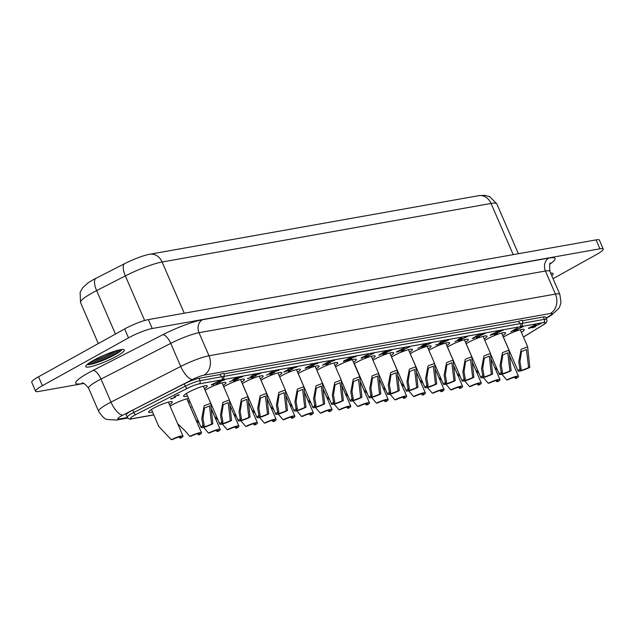 <?xml version="1.0" encoding="UTF-8"?>
<svg xmlns="http://www.w3.org/2000/svg" width="635" height="635" viewBox="0 0 635 635"><rect width="100%" height="100%" fill="white"/><g stroke="black" fill="none" stroke-linecap="round" stroke-linejoin="round"><path stroke-width="0.95" d="M219.885 374.579A3.889 2.095 61.5 0 0 222.234 376.714A2.461 2.04 79.9 0 1 221.377 379.928L199.144 383.881A10.343 1.58 156.6 0 0 187.309 388.35L135.739 414.631A2.461 0.929 63 0 1 133.787 412.48A12.803 1.961 -23.4 0 0 131.945 413.456A12.803 1.961 -23.4 0 0 127.23 417.29L126.19 414.941A12.827 1.961 -23.4 0 1 130.913 411.099A12.827 1.961 -23.4 0 1 132.755 410.115L184.333 383.834A12.827 1.961 -23.4 0 1 198.993 378.301L219.885 374.579A4.794 0.73 -23.4 0 1 223.266 373.475A4.794 0.73 -23.4 0 1 224.139 373.563M132.755 410.115L133.787 412.48L185.357 386.191A12.803 1.961 -23.4 0 1 200.001 380.667L222.234 376.714A3.889 2.095 61.5 0 0 223.036 376.785A3.889 2.095 61.5 0 0 223.663 376.452A2.461 2.04 79.9 0 1 222.806 379.674L221.377 379.928M224.179 373.817L518.358 321.437A3.889 2.095 61.5 0 0 520.7 323.572A3.889 2.095 61.5 0 0 521.502 323.652A3.889 2.095 61.5 0 0 522.129 323.318A2.461 2.04 79.9 0 1 521.271 326.533L222.806 379.674M518.358 321.437A4.794 0.73 -23.4 0 1 521.74 320.342A4.794 0.73 -23.4 0 1 522.613 320.429M187.508 396.049A12.906 1.976 -23.4 0 1 183.578 396.248A12.906 1.976 -23.4 0 1 188.333 392.382A12.906 1.976 -23.4 0 1 200.39 387.08A12.906 1.976 -23.4 0 1 207.264 386.001A12.906 1.976 -23.4 0 1 204.43 388.731M205.073 390.215A12.906 1.976 -23.4 0 1 207.034 389.057A12.906 1.976 -23.4 0 1 219.099 383.754A12.906 1.976 -23.4 0 1 225.965 382.667A12.906 1.976 -23.4 0 1 223.131 385.397M223.742 386.81A12.906 1.976 -23.4 0 1 225.536 385.762A12.906 1.976 -23.4 0 1 237.601 380.46A12.906 1.976 -23.4 0 1 244.467 379.373A12.906 1.976 -23.4 0 1 241.633 382.103M242.276 383.588A12.906 1.976 -23.4 0 1 244.245 382.429A12.906 1.976 -23.4 0 1 256.302 377.126A12.906 1.976 -23.4 0 1 263.176 376.047A12.906 1.976 -23.4 0 1 260.342 378.777M260.985 380.262A12.906 1.976 -23.4 0 1 262.946 379.103A12.906 1.976 -23.4 0 1 275.011 373.801A12.906 1.976 -23.4 0 1 281.876 372.713A12.906 1.976 -23.4 0 1 279.043 375.444M279.654 376.857A12.906 1.976 -23.4 0 1 281.448 375.809A12.906 1.976 -23.4 0 1 293.513 370.507A12.906 1.976 -23.4 0 1 300.379 369.419A12.906 1.976 -23.4 0 1 297.545 372.15M298.188 373.634A12.906 1.976 -23.4 0 1 300.157 372.475A12.906 1.976 -23.4 0 1 312.214 367.173A12.906 1.976 -23.4 0 1 319.087 366.085A12.906 1.976 -23.4 0 1 316.254 368.824M316.897 370.308A12.906 1.976 -23.4 0 1 318.857 369.149A12.906 1.976 -23.4 0 1 330.922 363.839A12.906 1.976 -23.4 0 1 337.788 362.76A12.906 1.976 -23.4 0 1 334.955 365.49M335.566 366.903A12.906 1.976 -23.4 0 1 337.36 365.855A12.906 1.976 -23.4 0 1 349.425 360.545A12.906 1.976 -23.4 0 1 356.291 359.466A12.906 1.976 -23.4 0 1 353.457 362.196M503.341 337.114A12.906 1.976 -23.4 0 1 505.301 335.955A12.906 1.976 -23.4 0 1 517.366 330.652A12.906 1.976 -23.4 0 1 524.232 329.565A12.906 1.976 -23.4 0 1 521.399 332.295M484.807 340.336A12.906 1.976 -23.4 0 1 486.6 339.28A12.906 1.976 -23.4 0 1 498.658 333.978A12.906 1.976 -23.4 0 1 505.531 332.899A12.906 1.976 -23.4 0 1 502.698 335.629M466.13 343.733A12.906 1.976 -23.4 0 1 468.098 342.575A12.906 1.976 -23.4 0 1 480.155 337.272A12.906 1.976 -23.4 0 1 487.029 336.193A12.906 1.976 -23.4 0 1 484.195 338.923M447.421 347.067A12.906 1.976 -23.4 0 1 449.389 345.908A12.906 1.976 -23.4 0 1 461.447 340.606A12.906 1.976 -23.4 0 1 468.32 339.519A12.906 1.976 -23.4 0 1 465.487 342.249M428.887 350.29A12.906 1.976 -23.4 0 1 430.681 349.234A12.906 1.976 -23.4 0 1 442.746 343.932A12.906 1.976 -23.4 0 1 449.62 342.852A12.906 1.976 -23.4 0 1 446.778 345.583M410.218 353.695A12.906 1.976 -23.4 0 1 412.178 352.528A12.906 1.976 -23.4 0 1 424.243 347.226A12.906 1.976 -23.4 0 1 431.117 346.146A12.906 1.976 -23.4 0 1 428.276 348.877M391.509 357.021A12.906 1.976 -23.4 0 1 393.478 355.862A12.906 1.976 -23.4 0 1 405.535 350.56A12.906 1.976 -23.4 0 1 412.409 349.472A12.906 1.976 -23.4 0 1 409.575 352.203M372.975 360.243A12.906 1.976 -23.4 0 1 374.769 359.188A12.906 1.976 -23.4 0 1 386.834 353.885A12.906 1.976 -23.4 0 1 393.7 352.806A12.906 1.976 -23.4 0 1 390.866 355.536M354.132 363.752A12.906 1.976 -23.4 0 1 356.267 362.482A12.906 1.976 -23.4 0 1 368.332 357.18A12.906 1.976 -23.4 0 1 375.198 356.1A12.906 1.976 -23.4 0 1 372.364 358.831M152.519 411.996A12.906 1.976 -23.4 0 1 148.59 412.194A12.906 1.976 -23.4 0 1 153.337 408.329A12.906 1.976 -23.4 0 1 165.402 403.027A12.906 1.976 -23.4 0 1 172.268 401.947A12.906 1.976 -23.4 0 1 169.434 404.678M170.045 406.09A12.906 1.976 -23.4 0 1 171.839 405.035A12.906 1.976 -23.4 0 1 188.555 398.47M189.389 400.391A12.906 1.976 -23.4 0 1 187.936 401.383M201.097 427.434A9.215 1.413 -23.4 0 0 212.836 423.807L210.677 403.288L204.2 405.733L201.771 418.409L203.002 425.561A9.215 1.413 -23.4 0 0 201.097 427.434L186.412 393.517M219.797 424.109A9.215 1.413 -23.4 0 0 231.545 420.481L229.378 399.955L222.909 402.399L220.48 415.076L221.71 422.227A9.215 1.413 -23.4 0 0 219.797 424.109L205.121 390.184M238.3 420.814A9.215 1.413 -23.4 0 0 250.047 417.187L247.88 396.661L241.411 399.105L238.982 411.782L240.213 418.933A9.215 1.413 -23.4 0 0 238.3 420.814L229.735 401.018M257.008 417.481A9.215 1.413 -23.4 0 0 268.748 413.853L266.589 393.335L260.112 395.78L257.683 408.456L258.913 415.608A9.215 1.413 -23.4 0 0 257.008 417.481L242.324 383.564M275.709 414.155A9.215 1.413 -23.4 0 0 287.457 410.528L285.29 390.001L278.821 392.446L276.392 405.122L277.622 412.274A9.215 1.413 -23.4 0 0 275.709 414.155L261.033 380.23M294.211 410.861A9.215 1.413 -23.4 0 0 305.959 407.233L303.792 386.707L297.323 389.152L294.894 401.828L296.124 408.98A9.215 1.413 -23.4 0 0 294.211 410.861L285.647 391.065M312.92 407.527A9.215 1.413 -23.4 0 0 324.66 403.9L322.501 383.373L316.024 385.826L313.595 398.502L314.825 405.654A9.215 1.413 -23.4 0 0 312.92 407.527L298.236 373.602M331.621 404.201A9.215 1.413 -23.4 0 0 343.368 400.566L341.201 380.048L334.732 382.492L332.303 395.168L333.534 402.32A9.215 1.413 -23.4 0 0 331.621 404.201L316.944 370.276M350.123 400.907A9.215 1.413 -23.4 0 0 361.871 397.272L359.704 376.753L353.235 379.198L350.806 391.874L352.036 399.026A9.215 1.413 -23.4 0 0 350.123 400.907L341.559 381.111M518.065 371.007A9.215 1.413 -23.4 0 0 529.804 367.379L527.645 346.853L521.176 349.298L518.747 361.974L519.978 369.125A9.215 1.413 -23.4 0 0 518.065 371.007L503.388 337.082M499.356 374.332A9.215 1.413 -23.4 0 0 511.104 370.705L508.945 350.187L502.468 352.631L500.039 365.308L501.269 372.459A9.215 1.413 -23.4 0 0 499.356 374.332L490.791 354.544M480.854 377.627A9.215 1.413 -23.4 0 0 492.601 373.999L490.442 353.481L483.965 355.925L481.536 368.602L482.767 375.753A9.215 1.413 -23.4 0 0 480.854 377.627L466.177 343.71M462.153 380.96A9.215 1.413 -23.4 0 0 473.893 377.333L471.734 356.806L465.264 359.251L462.836 371.927L464.066 379.079A9.215 1.413 -23.4 0 0 462.153 380.96L447.477 347.035M443.444 384.286A9.215 1.413 -23.4 0 0 455.192 380.659L453.033 360.14L446.556 362.585L444.127 375.261L445.357 382.413A9.215 1.413 -23.4 0 0 443.444 384.286L434.88 364.498M424.942 387.58A9.215 1.413 -23.4 0 0 436.689 383.953L434.531 363.434L428.053 365.879L425.625 378.555L426.855 385.707A9.215 1.413 -23.4 0 0 424.942 387.58L410.266 353.663M406.241 390.914A9.215 1.413 -23.4 0 0 417.981 387.286L415.822 366.76L409.345 369.205L406.924 381.881L408.154 389.033A9.215 1.413 -23.4 0 0 406.241 390.914L391.557 356.989M387.533 394.248A9.215 1.413 -23.4 0 0 399.28 390.612L397.113 370.094L390.644 372.539L388.215 385.215L389.445 392.366A9.215 1.413 -23.4 0 0 387.533 394.248L378.968 374.452M369.03 397.542A9.215 1.413 -23.4 0 0 380.778 393.906L378.611 373.388L372.142 375.833L369.713 388.509L370.943 395.661A9.215 1.413 -23.4 0 0 369.03 397.542L354.354 363.617M158.853 426.514L171.275 439.69L172.506 439.476A7.064 1.08 -23.4 0 1 181.046 436.92A7.064 1.08 -23.4 0 1 179.88 438.158L181.11 437.944A9.215 1.413 -23.4 0 0 183.015 436.062L168.339 402.138M177.721 423.815L185.285 431.062L189.778 436.396L191.008 436.181A7.064 1.08 -23.4 0 1 199.549 433.626A7.064 1.08 -23.4 0 1 198.382 434.864L199.612 434.65A9.215 1.413 -23.4 0 0 201.517 432.768L186.841 398.844M196.056 419.894L199.303 423.299M203.637 427.363L208.478 433.07L209.709 432.848A7.064 1.08 -23.4 0 1 218.249 430.292A7.064 1.08 -23.4 0 1 217.083 431.538L218.313 431.316A9.215 1.413 -23.4 0 0 220.226 429.443L211.582 409.472M214.765 416.56L218.003 419.965M222.337 424.037L227.187 429.736L228.417 429.522A7.064 1.08 -23.4 0 1 236.958 426.966A7.064 1.08 -23.4 0 1 235.791 428.204L237.022 427.99A9.215 1.413 -23.4 0 0 238.927 426.109L230.291 406.138M233.632 413.861L236.506 416.671M240.84 420.743L245.689 426.442L246.92 426.228A7.064 1.08 -23.4 0 1 255.46 423.672A7.064 1.08 -23.4 0 1 254.294 424.91L255.524 424.696A9.215 1.413 -23.4 0 0 257.429 422.815L248.793 402.844M251.968 409.932L255.214 413.345M259.548 417.409L264.39 423.116L265.62 422.894A7.064 1.08 -23.4 0 1 274.161 420.338A7.064 1.08 -23.4 0 1 272.994 421.584L274.225 421.362A9.215 1.413 -23.4 0 0 276.138 419.481L267.494 399.518M270.677 406.606L273.915 410.012M278.249 414.083L283.099 419.783L284.329 419.568A7.064 1.08 -23.4 0 1 292.87 417.005A7.064 1.08 -23.4 0 1 291.703 418.251L292.933 418.036A9.215 1.413 -23.4 0 0 294.846 416.155L286.202 396.184M289.544 403.908L292.417 406.717M296.751 410.789L301.601 416.489L302.831 416.274A7.064 1.08 -23.4 0 1 311.372 413.71A7.064 1.08 -23.4 0 1 310.205 414.957L311.436 414.742A9.215 1.413 -23.4 0 0 313.349 412.861L304.705 392.89M307.888 399.979L311.126 403.384M315.46 407.456L320.31 413.163L321.532 412.94A7.064 1.08 -23.4 0 1 330.073 410.385A7.064 1.08 -23.4 0 1 328.914 411.631L330.137 411.409A9.215 1.413 -23.4 0 0 332.049 409.527L323.405 389.557M494.689 367.379L497.57 370.197M501.904 374.261L506.746 379.968L507.976 379.746A7.064 1.08 -23.4 0 1 516.517 377.19A7.064 1.08 -23.4 0 1 515.35 378.436L516.58 378.214A9.215 1.413 -23.4 0 0 518.493 376.333L509.849 356.37M475.821 370.078L479.068 373.491M483.402 377.555L488.244 383.262L489.474 383.04A7.064 1.08 -23.4 0 1 498.015 380.484A7.064 1.08 -23.4 0 1 496.848 381.73L498.078 381.508A9.215 1.413 -23.4 0 0 499.991 379.627L491.347 359.664M457.121 373.412L460.359 376.817M464.693 380.889L469.543 386.588L470.773 386.374A7.064 1.08 -23.4 0 1 479.314 383.818A7.064 1.08 -23.4 0 1 478.147 385.056L479.377 384.842A9.215 1.413 -23.4 0 0 481.282 382.961L472.646 362.99M438.777 377.333L441.658 380.151M445.984 384.215L450.834 389.922L452.064 389.699A7.064 1.08 -23.4 0 1 460.605 387.144A7.064 1.08 -23.4 0 1 459.438 388.39L460.669 388.168A9.215 1.413 -23.4 0 0 462.582 386.294L453.938 366.324M419.91 380.032L423.156 383.445M427.482 387.509L432.332 393.216L433.562 392.994A7.064 1.08 -23.4 0 1 442.103 390.438A7.064 1.08 -23.4 0 1 440.936 391.684L442.166 391.462A9.215 1.413 -23.4 0 0 444.079 389.588L435.435 369.618M401.209 383.365L404.447 386.771M408.781 390.842L413.631 396.542L414.861 396.327A7.064 1.08 -23.4 0 1 423.402 393.771A7.064 1.08 -23.4 0 1 422.235 395.01L423.466 394.795A9.215 1.413 -23.4 0 0 425.371 392.914L416.735 372.943M382.865 387.286L385.747 390.104M390.073 394.168L394.922 399.875L396.153 399.653A7.064 1.08 -23.4 0 1 404.693 397.097A7.064 1.08 -23.4 0 1 403.527 398.343L404.757 398.121A9.215 1.413 -23.4 0 0 406.67 396.248L398.026 376.277M363.998 389.993L367.244 393.398M371.57 397.462L376.42 403.169L377.65 402.947A7.064 1.08 -23.4 0 1 386.191 400.391A7.064 1.08 -23.4 0 1 385.024 401.637L386.255 401.415A9.215 1.413 -23.4 0 0 388.168 399.542L379.524 379.571M345.297 393.319L348.178 396.407M352.854 400.78L357.719 406.495L358.942 406.281A7.064 1.08 -23.4 0 1 367.482 403.725A7.064 1.08 -23.4 0 1 366.324 404.963L367.546 404.749A9.215 1.413 -23.4 0 0 369.459 402.868L360.593 382.373M326.588 396.653L329.827 400.058M334.161 404.13L339.011 409.829L340.241 409.607A7.064 1.08 -23.4 0 1 348.782 407.051A7.064 1.08 -23.4 0 1 347.615 408.297L348.845 408.075A9.215 1.413 -23.4 0 0 350.758 406.202L342.114 386.231M202.954 418.195L204.526 408.051L209.51 405.948L211.606 424.029A7.064 1.08 -23.4 0 1 203.065 426.585A7.064 1.08 -23.4 0 1 204.232 425.339L202.954 418.195M221.663 414.869L223.226 404.725L228.211 402.622L230.315 420.695A7.064 1.08 -23.4 0 1 221.774 423.251A7.064 1.08 -23.4 0 1 222.941 422.013L221.663 414.869M240.165 411.575L241.729 401.431L246.713 399.328L248.817 417.401A7.064 1.08 -23.4 0 1 240.276 419.957A7.064 1.08 -23.4 0 1 241.443 418.719L240.165 411.575M258.866 408.242L260.437 398.097L265.422 395.994L267.518 414.076A7.064 1.08 -23.4 0 1 258.977 416.631A7.064 1.08 -23.4 0 1 260.144 415.385L258.866 408.242M277.574 404.916L279.138 394.772L284.123 392.668L286.226 410.742A7.064 1.08 -23.4 0 1 277.685 413.298A7.064 1.08 -23.4 0 1 278.852 412.059L277.574 404.916M296.077 401.622L297.64 391.477L302.625 389.374L304.729 407.448A7.064 1.08 -23.4 0 1 296.188 410.004A7.064 1.08 -23.4 0 1 297.355 408.765L296.077 401.622M314.777 398.288L316.349 388.144L321.334 386.04L323.429 404.122A7.064 1.08 -23.4 0 1 314.889 406.678A7.064 1.08 -23.4 0 1 316.055 405.432L314.777 398.288M333.486 394.962L335.058 384.818L340.035 382.707L342.138 400.788A7.064 1.08 -23.4 0 1 333.597 403.344A7.064 1.08 -23.4 0 1 334.764 402.098L333.486 394.962M351.988 391.668L353.56 381.524L358.537 379.412L360.64 397.494A7.064 1.08 -23.4 0 1 352.1 400.05A7.064 1.08 -23.4 0 1 353.266 398.804L351.988 391.668M519.93 361.767L521.494 351.623L526.478 349.52L528.582 367.594A7.064 1.08 -23.4 0 1 520.041 370.149A7.064 1.08 -23.4 0 1 521.208 368.911L519.93 361.767M501.221 365.093L502.793 354.949L507.778 352.846L509.873 370.927A7.064 1.08 -23.4 0 1 501.332 373.483A7.064 1.08 -23.4 0 1 502.499 372.237L501.221 365.093M482.719 368.387L484.291 358.243L489.275 356.14L491.371 374.221A7.064 1.08 -23.4 0 1 482.83 376.777A7.064 1.08 -23.4 0 1 483.997 375.531L482.719 368.387M464.01 371.721L465.582 361.577L470.567 359.474L472.67 377.547A7.064 1.08 -23.4 0 1 464.129 380.103A7.064 1.08 -23.4 0 1 465.288 378.865L464.01 371.721M445.31 375.047L446.881 364.903L451.858 362.799L453.961 380.881A7.064 1.08 -23.4 0 1 445.421 383.437A7.064 1.08 -23.4 0 1 446.588 382.191L445.31 375.047M426.807 378.341L428.379 368.197L433.356 366.093L435.459 384.175A7.064 1.08 -23.4 0 1 426.918 386.731A7.064 1.08 -23.4 0 1 428.085 385.485L426.807 378.341M408.099 381.675L409.67 371.531L414.655 369.427L416.758 387.501A7.064 1.08 -23.4 0 1 408.21 390.057A7.064 1.08 -23.4 0 1 409.377 388.818L408.099 381.675M389.398 385L390.969 374.856L395.946 372.753L398.05 390.835A7.064 1.08 -23.4 0 1 389.509 393.39A7.064 1.08 -23.4 0 1 390.676 392.144L389.398 385M370.896 388.295L372.467 378.15L377.444 376.047L379.547 394.129A7.064 1.08 -23.4 0 1 371.007 396.684A7.064 1.08 -23.4 0 1 372.173 395.438L370.896 388.295M179.102 436.967L179.88 438.158M197.604 433.673L198.382 434.864M216.313 430.347L217.083 431.538M235.021 427.014L235.791 428.204M253.524 423.72L254.294 424.91M272.224 420.394L272.994 421.584M290.933 417.06L291.703 418.251M309.435 413.766L310.205 414.957M328.136 410.44L328.914 411.631M514.58 377.246L515.35 378.436M496.078 380.54L496.848 381.73M477.369 383.865L478.147 385.056M458.668 387.199L459.438 388.39M440.166 390.493L440.936 391.684M421.457 393.819L422.235 395.01M402.757 397.153L403.527 398.343M384.254 400.447L385.024 401.637M365.546 403.781L366.324 404.963M346.845 407.106L347.615 408.297M115.276 351.02A19.169 2.929 156.6 0 1 113.633 351.965A19.169 2.929 156.6 0 1 92.71 360.783A19.169 2.929 156.6 0 0 113.641 351.973A19.169 2.929 156.6 0 0 115.3 351.012M116.578 356.243A21.011 3.215 156.6 0 0 123.889 349.599A21.011 3.215 156.6 0 0 93.48 360.355A21.011 3.215 156.6 0 0 85.781 366.085A21.011 3.215 156.6 0 0 95.599 365.315A21.011 3.215 156.6 0 0 116.578 356.243M87.082 364.553A19.169 2.929 156.6 0 0 114.84 354.751A19.169 2.929 156.6 0 0 121.88 349.496M121.229 349.575A19.169 2.929 -23.4 0 1 114.602 354.195A19.169 2.929 -23.4 0 1 87.582 364.133M121.142 349.583A19.05 2.913 -23.4 0 1 114.53 354.203A19.05 2.913 -23.4 0 1 87.654 364.085M553.053 278.67L596.463 254.556A18.431 2.818 156.6 0 0 603.25 249.039A18.431 2.818 156.6 0 0 599.932 248.801L152.225 328.509A18.431 2.818 156.6 0 0 128.5 337.868L42.394 385.699A18.431 2.818 156.6 0 0 35.608 391.216A18.431 2.818 156.6 0 0 38.933 391.446L83.717 383.476M550.672 273.153A19.169 2.929 -23.4 0 1 550.672 273.169A21.011 3.215 -23.4 0 1 552.68 273.256A21.011 3.215 -23.4 0 1 551.767 275.709M98.298 343.591L80.51 302.482L80.121 292.346L82.701 287.679L87.876 283.019A21.812 3.334 -23.4 0 1 95.679 278.471L124.539 263.708A21.812 3.334 -23.4 0 1 148.63 254.46A21.812 3.334 -23.4 0 1 149.495 254.294A13.518 11.216 -100.1 0 1 149.765 254.238L478.711 195.675A13.518 11.216 -100.1 0 0 478.433 195.731M35.608 391.216L31.75 382.302A18.431 2.818 -23.4 0 1 38.537 376.785L124.643 328.954A18.431 2.818 -23.4 0 1 148.368 319.595L596.067 239.887A18.431 2.818 -23.4 0 1 599.392 240.117L603.25 249.039M339.011 409.829A9.215 1.413 -23.4 0 1 350.758 406.202M357.719 406.495A9.215 1.413 -23.4 0 1 369.459 402.868M376.42 403.169A9.215 1.413 -23.4 0 1 388.168 399.542M394.922 399.875A9.215 1.413 -23.4 0 1 406.67 396.248M413.631 396.542A9.215 1.413 -23.4 0 1 425.371 392.914M432.332 393.216A9.215 1.413 -23.4 0 1 444.079 389.588M450.834 389.922A9.215 1.413 -23.4 0 1 462.582 386.294M469.543 386.588A9.215 1.413 -23.4 0 1 481.282 382.961M488.244 383.262A9.215 1.413 -23.4 0 1 499.991 379.627M506.746 379.968A9.215 1.413 -23.4 0 1 518.493 376.333M320.31 413.163A9.215 1.413 -23.4 0 1 332.049 409.527M301.601 416.489A9.215 1.413 -23.4 0 1 313.349 412.861M283.099 419.783A9.215 1.413 -23.4 0 1 294.846 416.155M264.39 423.116A9.215 1.413 -23.4 0 1 276.138 419.481M245.689 426.442A9.215 1.413 -23.4 0 1 257.429 422.815M227.187 429.736A9.215 1.413 -23.4 0 1 238.927 426.109M208.478 433.07A9.215 1.413 -23.4 0 1 220.226 429.443M189.778 436.396A9.215 1.413 -23.4 0 1 201.517 432.768M171.275 439.69A9.215 1.413 -23.4 0 1 183.015 436.062M372.173 395.438L370.943 395.661M380.778 393.906L379.547 394.129M390.676 392.144L389.445 392.366M399.28 390.612L398.05 390.835M409.377 388.818L408.154 389.033M417.981 387.286L416.758 387.501M428.085 385.485L426.855 385.707M436.689 383.953L435.459 384.175M446.588 382.191L445.357 382.413M455.192 380.659L453.961 380.881M465.288 378.865L464.066 379.079M473.893 377.333L472.67 377.547M483.997 375.531L482.767 375.753M492.601 373.999L491.371 374.221M502.499 372.237L501.269 372.459M511.104 370.705L509.873 370.927M521.208 368.911L519.978 369.125M529.804 367.379L528.582 367.594M353.266 398.804L352.036 399.026M361.871 397.272L360.64 397.494M334.764 402.098L333.534 402.32M343.368 400.566L342.138 400.788M316.055 405.432L314.825 405.654M324.66 403.9L323.429 404.122M297.355 408.765L296.124 408.98M305.959 407.233L304.729 407.448M278.852 412.059L277.622 412.274M287.457 410.528L286.226 410.742M260.144 415.385L258.913 415.608M268.748 413.853L267.518 414.076M241.443 418.719L240.213 418.933M250.047 417.187L248.817 417.401M222.941 422.013L221.71 422.227M231.545 420.481L230.315 420.695M204.232 425.339L203.002 425.561M212.836 423.807L211.606 424.029M535.337 324.604L529.407 328.12L535.456 324.564M422.489 345.416L422.275 346.059L423.116 345.908L425.275 344.392L422.275 346.059M424.99 344.868L425.196 344.202M385.112 352.25L386.144 351.361L384.183 352.131L383.143 353.028L385.112 352.25M385.858 351.838L386.064 351.163M383.357 352.385L383.143 353.028M380.143 354.695L382.397 353.441L380.143 354.695L380.365 354.06M382.103 353.917L382.222 353.052M364.966 356.687L365.252 356.211L364.419 356.362L362.252 357.878L364.966 356.687L365.077 355.806M362.466 357.235L362.252 357.878M350.29 357.553L344.36 361.061L349.814 358.299M344.829 360.299L344.36 361.061M234.093 378.952L233.878 379.603L234.72 379.452L236.879 377.936L233.878 379.603M236.593 378.412L236.799 377.738M171.244 398.566L171.418 398.963L170.529 398.828L174.117 397.772L174.673 397.296L174.141 396.931M174.117 397.772L174.673 397.296L174.379 396.621L174.689 397.32M174.585 397.47L171.418 398.963M175.546 395.946L175.101 396.565L175.617 396.923M175.585 396.883L174.673 397.677M177.475 395.145L175.101 396.565M178.006 394.986L177.554 395.335M178.26 394.93L178.395 395.438M178.991 394.859L178.483 395.446M174.141 396.883L178.3 394.922L179.3 394.978M222.822 380.23L220.194 381.611L219.9 382.087L220.369 382.151L217.186 383.278L216.9 383.754L217.924 383.715L215.694 384.143M223.909 379.96L222.909 380.421M224.623 379.833L224.02 380.222M224.774 379.809L220.385 381.294L216.154 384.175L215.979 383.786M217.122 383.119L216.9 383.754M219.456 381.818L219.71 382.405M220.115 381.445L219.9 382.087M240.713 377.047L238.077 378.428L237.792 378.904L238.26 378.968L235.077 380.095L234.791 380.571L235.815 380.532L233.577 380.96M241.8 376.777L240.792 377.238M242.506 376.65L241.911 377.039M242.665 376.618L238.268 378.111L234.045 380.992L233.87 380.603M235.013 379.936L234.791 380.571M236.871 378.928L237.045 379.325M237.347 378.627L237.601 379.222M238.006 378.262L237.792 378.904M258.604 373.856L255.969 375.245L255.683 375.722L256.143 375.777L252.968 376.912L252.682 377.388L253.706 377.349L251.468 377.777M259.691 373.594L258.683 374.055M260.398 373.467L259.802 373.856M260.548 373.436L256.159 374.928L251.928 377.801L251.762 377.412M252.897 376.753L252.682 377.388M255.23 375.444L255.492 376.039M255.897 375.071L255.683 375.722M277.05 370.578L274.415 371.959L274.13 372.435L274.598 372.491L271.415 373.626L271.129 374.102L272.153 374.063L269.915 374.491M278.138 370.308L277.13 370.769M278.844 370.181L278.249 370.57M279.003 370.149L274.606 371.642L270.375 374.523L270.208 374.134M271.351 373.467L271.129 374.102M273.209 372.459L273.383 372.856M273.685 372.158L273.939 372.753M274.344 371.792L274.13 372.435M294.942 367.387L292.306 368.776L292.021 369.252L292.481 369.308L289.306 370.443L289.02 370.919L290.044 370.88L287.806 371.308M296.029 367.125L295.021 367.586M296.735 366.998L296.14 367.387M296.886 366.966L292.497 368.459L288.266 371.332L288.099 370.943M289.235 370.284L289.02 370.919M291.568 368.975L291.83 369.57M292.235 368.602L292.021 369.252M316.182 363.609L313.547 364.99L313.261 365.466L313.73 365.53L310.547 366.657L310.261 367.133L311.285 367.094L309.047 367.522M317.27 363.339L316.262 363.799M317.984 363.212L317.381 363.601M318.135 363.188L313.746 364.673L309.515 367.554L309.34 367.165M310.483 366.498L310.261 367.133M312.817 365.188L313.071 365.784M313.476 364.823L313.261 365.466M332.954 360.624L330.319 362.006L330.033 362.482L330.502 362.545L327.319 363.672L327.033 364.149L328.057 364.109L325.818 364.538M334.042 360.355L333.034 360.815M334.756 360.228L334.153 360.616M334.907 360.196L330.51 361.688L326.287 364.569L326.112 364.18M327.255 363.514L327.033 364.149M329.113 362.506L329.287 362.902M329.589 362.204L329.843 362.799M330.248 361.839L330.033 362.482M354.195 356.838L351.568 358.227L351.282 358.704L351.742 358.759L348.567 359.894L348.274 360.37L349.298 360.331L347.067 360.759M355.282 356.568L354.282 357.037M355.997 356.441L355.402 356.83M356.148 356.418L351.758 357.91L347.528 360.783L347.361 360.394M348.496 359.735L348.274 360.37M350.83 358.426L351.084 359.021M351.488 358.053L351.282 358.704M366.403 356.545L366.165 357.18L368.34 356.505L364.95 357.576M367.197 356.179L366.165 357.18M373.594 353.314L367.252 356.322M374.039 353.235L371.15 353.885M371.015 353.965L372.681 353.473M365.244 357.211L365.419 357.6L365.895 356.806L372.793 353.735M384.294 353.354L384.056 353.997L386.231 353.322L382.841 354.386M385.08 352.997L384.056 353.997M391.485 350.123L385.143 353.139M391.93 350.044L389.033 350.703M388.906 350.782L390.565 350.29M383.135 354.02L383.302 354.417L383.786 353.624L390.684 350.552M402.185 350.171L401.947 350.814L404.122 350.131L400.733 351.203M402.971 349.814L401.947 350.814M409.369 346.94L403.034 349.948M409.813 346.861L406.924 347.52M406.797 347.599L408.456 347.107M401.026 350.837L401.193 351.226L401.677 350.433L408.575 347.369M423.426 346.392L423.188 347.027L425.363 346.353L421.973 347.424M424.22 346.027L423.188 347.027M430.617 343.162L424.275 346.17M431.062 343.083L428.173 343.733M428.038 343.813L429.704 343.321M422.267 347.059L422.442 347.448L422.918 346.654L429.816 343.583M441.317 343.202L441.079 343.845L443.254 343.162L439.864 344.233M442.103 342.844L441.079 343.845M448.508 339.971L442.166 342.987M448.953 339.892L446.056 340.55M445.929 340.63L447.588 340.138M440.158 343.868L440.325 344.265L440.809 343.471L447.707 340.4M459.764 339.923L459.526 340.558L461.701 339.884L458.311 340.947M460.558 339.558L459.526 340.558M466.955 336.693L460.613 339.701M467.4 336.613L464.51 337.264M464.375 337.344L466.042 336.852M458.605 340.59L458.78 340.979L459.256 340.185L466.153 337.114M477.655 336.733L477.417 337.375L479.592 336.693L476.202 337.764M478.441 336.375L477.417 337.375M484.846 333.502L478.504 336.51M485.291 333.423L482.394 334.081M482.267 334.161L483.926 333.669M476.496 337.399L476.663 337.796L477.147 337.002L484.045 333.931M495.546 333.55L495.308 334.193L497.483 333.51L494.094 334.581M496.332 333.184L495.308 334.193M502.729 330.319L496.395 333.327M503.174 330.24L500.285 330.898M500.158 330.978L501.817 330.486M494.387 334.216L494.554 334.605L495.03 333.812L501.928 330.748M515.668 329.97L515.429 330.605L517.604 329.93L514.215 331.002M516.461 329.605L515.429 330.605M522.859 326.739L516.517 329.748M523.303 326.66L520.414 327.311M520.279 327.39L521.946 326.898M514.509 330.637L514.683 331.026L515.16 330.232L522.057 327.16M533.559 326.779L533.321 327.422L535.495 326.739L532.106 327.811M534.345 326.422L533.321 327.422M540.75 323.548L534.408 326.565M541.195 323.469L538.297 324.128M538.17 324.207L539.829 323.715M532.4 327.446L532.567 327.843L533.051 327.049L539.948 323.977M188.579 402.868A12.906 1.976 -23.4 0 1 190.071 401.971M191.238 407.178L190.603 407.424M531.233 327.541L528.653 328.533L528.939 327.946L536.162 324.366L531.17 327.39M528.534 328.247L528.939 327.946M535.686 324.493L535.884 324.953L536.162 324.366M517.62 327.811L512.366 330.938L514.072 330.414L510.77 331.724L517.62 327.811M491.633 334.248L491.395 334.891L493.562 334.208L490.18 335.28M492.419 333.883L491.395 334.891M498.816 331.018L492.482 334.026M499.261 330.938L496.372 331.597M496.245 331.668L497.903 331.176M490.474 334.915L490.641 335.304L491.117 334.51L498.015 331.438M479.425 334.542L476.79 335.931L476.504 336.407L476.964 336.463L473.789 337.598L473.504 338.074L474.528 338.034L472.289 338.463M480.512 334.28L479.504 334.74M481.219 334.153L480.624 334.542M481.378 334.121L476.98 335.613L472.75 338.487L472.583 338.098M473.718 337.439L473.504 338.074M476.059 336.129L476.314 336.725M476.718 335.756L476.504 336.407M461.566 337.645L460.343 338.431L461.891 338.296L454.874 341.67L460.867 338.622L457.819 339.733L461.423 337.685M440.388 342.225L440.174 342.876L441.19 342.837L437.531 344.757L435.713 344.94L438.007 344.392L440.253 343.146L438.952 343.265M441.15 341.82L440.174 342.876M443.095 341.011L441.214 341.979M444.175 340.749L443.174 341.209M444.881 340.622L444.286 341.011M445.04 340.59L440.642 342.082L439.42 343.289L439.245 342.9M423.228 345.853L417.981 348.242L422.346 346.329L421.053 346.456M425.474 344.551L423.299 346.019M421.362 346.083L421.529 346.48L422.759 345.265L426.498 344.003M426.029 343.979L425.561 344.765M404.789 347.758L397.272 351.647L399.153 351.314L398.399 351.726L396.256 351.973L404.638 347.797M379.222 354.719L379.389 355.108L383.619 352.234L387.358 350.972M382.58 353.616L378.928 355.084M383.54 352.925L382.667 353.822M385.596 351.981L383.611 353.084M386.326 351.528L385.667 352.155M386.898 350.941L386.421 351.734M361.331 357.902L361.505 358.299L361.966 357.513L368.578 354.338L365.196 355.941L366.474 355.822M364.704 356.838L361.037 358.267M365.435 356.386L364.776 357.005M366.014 355.791L365.53 356.592M346.194 360.482L343.614 361.482L343.892 360.894L351.115 357.315L346.131 360.331M343.487 361.188L343.892 360.894M350.639 357.434L350.845 357.902L351.115 357.315M329.216 361.355L323.961 364.482L325.676 363.958L322.374 365.26L329.216 361.355M306.586 367.189L306.348 367.832L308.523 367.149L305.133 368.221M307.38 366.832L306.348 367.832M313.777 363.958L307.435 366.974M314.222 363.879L311.333 364.538M311.198 364.617L312.865 364.125M305.427 367.855L305.602 368.252L306.078 367.459L312.976 364.387M291.028 368.086L288.393 369.475L288.107 369.951L288.568 370.007L285.393 371.142L285.107 371.618L286.131 371.578L283.893 372.007M292.116 367.816L291.108 368.284M292.822 367.689L292.227 368.078M292.973 367.665L288.584 369.157L284.353 372.031L284.186 371.642M285.321 370.983L285.107 371.618M287.655 369.673L287.917 370.269M288.322 369.3L288.107 369.951M273.169 371.189L271.947 371.975L273.494 371.84L266.478 375.214L272.471 372.166L269.423 373.277L273.018 371.229M251.992 375.761L251.777 376.412L252.793 376.38L249.134 378.301L247.317 378.484L249.603 377.936L251.857 376.682L250.555 376.809M252.746 375.356L251.777 376.412M254.691 374.555L252.817 375.523M255.778 374.285L254.778 374.745M256.484 374.158L255.889 374.547M256.635 374.134L252.246 375.626L251.016 376.833L250.849 376.444M234.831 379.389L229.576 381.786L233.95 379.873L232.656 379.992M237.077 378.095L234.902 379.563M232.966 379.627L233.132 380.016L234.355 378.809L238.101 377.547M237.633 377.515L237.165 378.301M219.742 380.706L212.233 384.588L214.106 384.254L213.36 384.675L211.209 384.913L219.599 380.738M224.163 373.721A4.913 4.913 0 0 1 224.052 375.729A3.889 2.095 61.5 0 1 223.663 376.452L520.7 323.572A2.461 2.04 79.9 0 1 519.843 326.787M523.438 337.01L542.854 325.049A10.343 1.58 156.6 0 0 543.504 322.572A2.461 2.04 -100.1 0 0 544.362 319.357L522.129 323.318A3.889 2.095 61.5 0 0 522.526 322.588A4.913 4.913 0 0 0 522.637 320.58M543.362 316.992A12.827 1.961 -23.4 0 1 545.671 317.151L546.672 319.524A12.803 1.961 -23.4 0 0 544.362 319.357L543.362 316.992L522.653 320.675M88.606 388.199L98.592 411.274A24.575 3.762 -23.4 0 1 107.64 403.916A24.575 3.762 -23.4 0 1 110.99 402.13L180.721 366.451A24.575 3.762 -23.4 0 1 209.002 355.767L555.427 294.084A24.575 3.762 -23.4 0 1 559.856 294.394L549.87 271.328A24.575 3.762 156.6 0 0 545.441 271.018L199.017 332.692A24.575 3.762 156.6 0 0 170.736 343.384L101.013 379.063A24.575 3.762 156.6 0 0 97.655 380.841A24.575 3.762 156.6 0 0 88.606 388.199C85.042 383.953 82.868 382.254 82.082 383.103M546.068 318.087L549.664 315.881A9.835 1.5 156.6 0 0 550.339 313.499L203.914 375.182A9.835 1.5 156.6 0 0 192.603 379.452L122.873 415.131A9.835 1.5 156.6 0 0 121.531 415.846A9.835 1.5 156.6 0 0 119.682 418.909L127.365 417.544M116.292 420.092A14.748 12.232 -100.1 0 0 119.682 418.909M135.739 414.631A10.343 1.58 156.6 0 0 134.255 415.425A10.343 1.58 156.6 0 0 132.302 418.648L153.749 414.83M118.935 350.02A19.05 2.913 -23.4 0 1 114.054 353.092A19.05 2.913 -23.4 0 1 89.471 362.768M83.383 383.365L81.923 383.619A34.409 5.263 -23.4 0 1 93.091 370.388L162.822 334.716A34.409 5.263 -23.4 0 1 202.406 319.746L548.838 258.072A34.409 5.263 -23.4 0 1 549.942 264.16M115.443 334.066L96.631 290.592L125.341 275.908A31.948 4.889 -23.4 0 1 162.108 262.009L491.045 203.446A31.948 4.889 -23.4 0 1 496.808 203.843L518.39 253.722M80.51 302.482A31.948 4.889 -23.4 0 1 96.631 290.592A13.518 5.199 -117.1 0 1 95.679 278.471M184.261 313.206L162.108 262.009A13.518 11.216 -100.1 0 0 149.765 254.238L148.63 254.46M513.207 254.643L491.045 203.446A13.518 11.216 -100.1 0 0 478.711 195.675L484.473 195.31L489.664 196.62L496.808 203.843M144.645 320.5L125.341 275.908A13.518 5.199 -117.1 0 1 124.389 263.779M38.537 376.785L42.394 385.699M124.643 328.954L128.5 337.868M148.368 319.595L152.225 328.509M596.067 239.887L599.932 248.801M543.504 322.572L521.271 326.533M198.993 378.301L200.001 380.667A2.461 2.04 79.9 0 1 199.144 383.881M184.333 383.834L185.357 386.191A2.461 0.929 63 0 0 187.309 388.35M127.23 417.29C128.564 419.092 130.08 419.608 131.77 418.838A2.461 2.04 -100.1 0 0 132.302 418.648M542.854 325.049A2.461 1.667 58.4 0 0 543.179 324.906A2.461 1.667 58.4 0 0 543.473 324.652M550.339 313.499A14.748 12.232 -100.1 0 0 555.427 294.084L545.441 271.018A9.835 8.16 -100.1 0 1 548.838 258.072M203.914 375.182A14.748 12.232 -100.1 0 0 209.002 355.767L199.017 332.692A9.835 8.16 -100.1 0 1 202.406 319.746M192.603 379.452A14.748 5.667 -117.1 0 1 180.721 366.451L170.736 343.384A9.835 3.778 -117.1 0 0 162.822 334.716M93.091 370.388A9.835 3.778 62.9 0 1 101.013 379.063L110.99 402.13A14.748 5.667 62.9 0 0 122.873 415.131M549.664 315.881A14.748 9.922 58.5 0 0 551.585 315.079L558.808 308.356L559.903 306.229L560.967 302.284L559.856 294.394M82.812 383.207A9.835 8.16 -100.1 0 0 81.923 383.619M98.592 411.274C102.251 416.774 105.196 419.513 107.426 419.489L116.475 420.053L127.738 418.052M158.806 426.529L151.424 409.464M196.017 419.91L188.627 402.836M214.717 416.576L211.574 409.313M251.928 409.956L248.785 402.685M270.637 406.622L267.486 399.359M307.84 400.002L304.697 392.732M475.782 370.102L472.638 362.831M457.073 373.428L453.93 366.165M419.87 380.055L416.727 372.785M401.161 383.381L398.018 376.118M363.958 390.009L360.577 382.206M345.249 393.335L342.106 386.072M326.549 396.669L323.398 389.398M378.658 373.364L371.269 356.298M397.161 370.07L389.771 353.004M415.861 366.744L408.48 349.671M434.57 363.41L427.18 346.337M453.072 360.116L445.683 343.043M471.781 356.791L464.391 339.717M490.482 353.457L483.092 336.383M508.984 350.163L501.594 333.089M527.693 346.837L520.303 329.763M359.751 376.738L352.361 359.664M341.249 380.032L333.859 362.958M322.54 383.357L315.158 366.284M303.84 386.691L296.45 369.618M285.337 389.985L277.947 372.912M266.629 393.311L259.239 376.237M247.928 396.645L240.538 379.571M229.425 399.939L222.036 382.865M210.717 403.265L203.327 386.191M382.675 353.457L382.437 352.909M131.77 418.838L153.781 414.925M523.462 337.058L543.179 324.906C546.386 323.12 547.553 321.326 546.672 319.524M546.195 318.381L551.585 315.079M550.624 263.073C549.712 262.271 549.458 265.025 549.87 271.328"/></g></svg>
